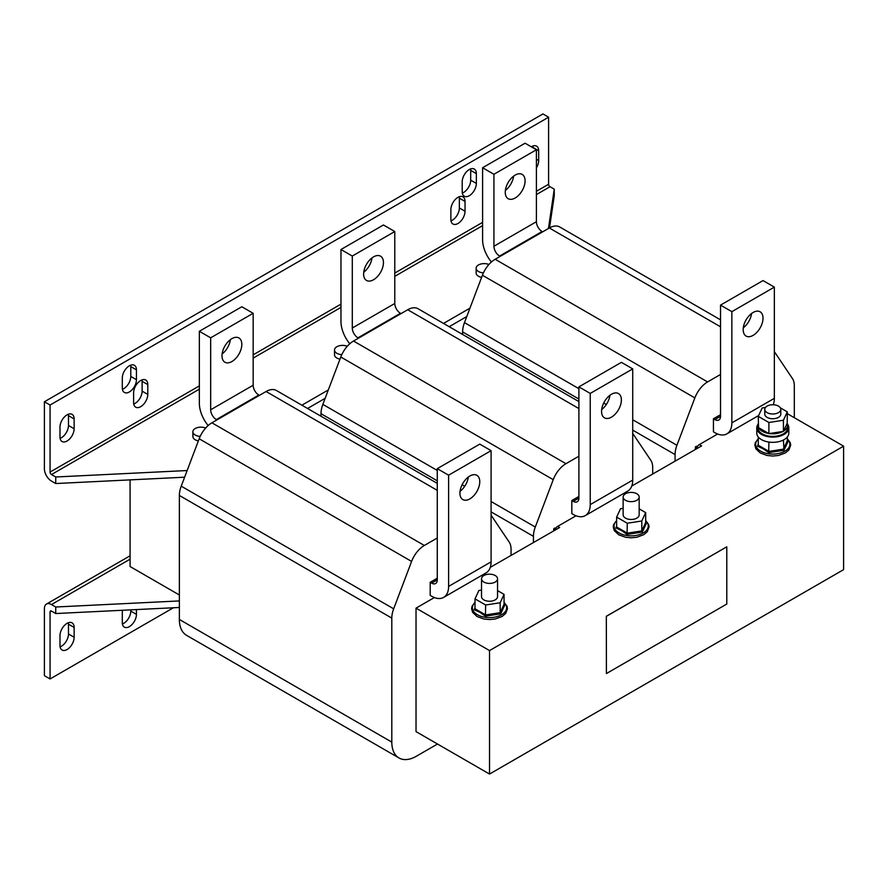 <?xml version="1.0" encoding="UTF-8"?>
<svg xmlns="http://www.w3.org/2000/svg" width="888" height="888" viewBox="0 0 888 888"><rect width="100%" height="100%" fill="white"/><g stroke="black" fill="none" stroke-linecap="round" stroke-linejoin="round"><path stroke-width="1.33" d="M231.912 361.538A14.019 8.092 120 0 0 241.07 349.184A14.019 8.092 120 0 0 238.928 337.951A14.019 8.092 120 0 0 231.912 338.639A14.019 8.092 120 0 0 222.755 350.993A14.019 8.092 120 0 0 224.908 362.226A14.019 8.092 120 0 0 231.912 361.538M222.122 353.968A14.019 8.092 120 0 0 230.381 339.66M469.852 498.901A14.019 8.092 -60 0 1 462.837 499.6A14.019 8.092 -60 0 1 460.683 488.367A14.019 8.092 -60 0 1 469.852 476.012A14.019 8.092 -60 0 1 476.856 475.313A14.019 8.092 -60 0 1 479.009 486.546A14.019 8.092 -60 0 1 469.852 498.901M373.537 279.764A14.019 8.092 120 0 0 382.695 267.41A14.019 8.092 120 0 0 380.552 256.177A14.019 8.092 120 0 0 373.537 256.876A14.019 8.092 120 0 0 364.38 269.231A14.019 8.092 120 0 0 366.533 280.464A14.019 8.092 120 0 0 373.537 279.764M363.747 272.205A14.019 8.092 120 0 0 372.005 257.897M611.477 417.138A14.019 8.092 -60 0 1 604.462 417.837A14.019 8.092 -60 0 1 602.319 406.593A14.019 8.092 -60 0 1 611.477 394.239A14.019 8.092 -60 0 1 618.481 393.551A14.019 8.092 -60 0 1 620.634 404.784A14.019 8.092 -60 0 1 611.477 417.138M515.162 198.002A14.019 8.092 120 0 0 524.331 185.648A14.019 8.092 120 0 0 522.177 174.414A14.019 8.092 120 0 0 515.162 175.103A14.019 8.092 120 0 0 506.005 187.457A14.019 8.092 120 0 0 508.158 198.69A14.019 8.092 120 0 0 515.162 198.002M505.372 190.432A14.019 8.092 120 0 0 513.63 176.135M753.102 335.375A14.019 8.092 -60 0 1 746.087 336.064A14.019 8.092 -60 0 1 743.944 324.83A14.019 8.092 -60 0 1 753.102 312.476A14.019 8.092 -60 0 1 760.106 311.777A14.019 8.092 -60 0 1 762.259 323.01A14.019 8.092 -60 0 1 753.102 335.375M68.354 414.241A10.012 5.783 -60 0 1 68.476 415.662L68.476 425.474A10.012 5.783 -60 0 1 61.394 437.74A10.012 5.783 -60 0 1 60.095 438.35M59.984 436.929A10.012 5.783 120 0 0 62.049 441.514A10.012 5.783 120 0 0 67.055 441.014A10.012 5.783 120 0 0 74.137 428.749L74.137 418.936A10.012 5.783 120 0 0 72.072 414.352A10.012 5.783 120 0 0 64.347 417.038A10.012 5.783 120 0 0 59.984 427.117L59.984 436.929M130.669 365.179A10.012 5.783 -60 0 1 130.791 366.611L130.791 376.423A10.012 5.783 -60 0 1 123.71 388.689A10.012 5.783 -60 0 1 122.411 389.299M122.3 387.867A10.012 5.783 120 0 0 124.364 392.452A10.012 5.783 120 0 0 129.382 391.952A10.012 5.783 120 0 0 136.452 379.687L136.452 369.874A10.012 5.783 120 0 0 134.388 365.29A10.012 5.783 120 0 0 126.662 367.976A10.012 5.783 120 0 0 122.3 378.055L122.3 387.867M142.002 379.898A10.012 5.783 -60 0 1 142.124 381.329L142.124 391.142A10.012 5.783 -60 0 1 135.043 403.407A10.012 5.783 -60 0 1 133.744 404.007M133.622 402.586A10.012 5.783 120 0 0 135.698 407.17A10.012 5.783 120 0 0 140.704 406.671A10.012 5.783 120 0 0 147.785 394.405L147.785 384.593A10.012 5.783 120 0 0 145.71 380.009A10.012 5.783 120 0 0 137.995 382.695A10.012 5.783 120 0 0 133.622 392.774L133.622 402.586M459.251 196.736A10.012 5.783 -60 0 1 459.362 198.168L459.362 207.981A10.012 5.783 -60 0 1 452.281 220.246A10.012 5.783 -60 0 1 450.993 220.857M450.871 219.425A10.012 5.783 120 0 0 452.947 224.009A10.012 5.783 120 0 0 457.953 223.51A10.012 5.783 120 0 0 465.035 211.244L465.035 201.432A10.012 5.783 120 0 0 462.959 196.847A10.012 5.783 120 0 0 455.244 199.534A10.012 5.783 120 0 0 450.871 209.612L450.871 219.425M470.573 168.931A10.012 5.783 -60 0 1 470.696 170.363L470.696 180.175A10.012 5.783 -60 0 1 463.614 192.441A10.012 5.783 -60 0 1 462.315 193.051M462.204 191.619A10.012 5.783 120 0 0 464.269 196.204A10.012 5.783 120 0 0 469.286 195.715A10.012 5.783 120 0 0 476.357 183.45L476.357 173.637A10.012 5.783 120 0 0 474.292 169.053A10.012 5.783 120 0 0 466.566 171.728A10.012 5.783 120 0 0 462.204 181.807L462.204 191.619M68.354 622.743A10.012 5.783 -60 0 1 68.476 624.175L74.137 627.45A10.012 5.783 120 0 0 72.072 622.865A10.012 5.783 120 0 0 67.055 623.354A10.012 5.783 120 0 0 59.984 635.619L59.984 645.432A10.012 5.783 120 0 0 62.049 650.016A10.012 5.783 120 0 0 69.775 647.341A10.012 5.783 120 0 0 74.137 637.262L74.137 627.45M481.518 590.076L478.898 590.487L475.013 598.867L475.013 608.78L474.259 609.712L475.013 608.78L485.647 614.918L500.166 612.676L500.71 613.808L485.436 616.172L479.875 612.287L474.259 609.712L475.013 607.78M481.518 578.798L481.518 596.614A8.014 4.629 0 0 0 482.95 599.256A8.014 4.629 0 0 0 491.919 601.032A8.014 4.629 0 0 0 497.546 596.614L497.546 578.798A8.014 4.629 0 0 0 496.115 576.157A8.014 4.629 0 0 0 487.146 574.381A8.014 4.629 0 0 0 481.518 578.798A8.014 4.629 0 0 0 482.95 581.429A8.014 4.629 0 0 0 491.919 583.205A8.014 4.629 0 0 0 497.546 578.798M623.143 508.313L620.534 508.713L616.638 517.094L616.638 527.017L615.884 527.949L616.638 527.017L627.272 533.155L641.791 530.902L642.346 532.045L627.072 534.409L621.511 530.513L615.884 527.949L616.638 526.007M623.143 497.025L623.143 514.851A8.014 4.629 0 0 0 624.575 517.482A8.014 4.629 0 0 0 633.555 519.269A8.014 4.629 0 0 0 639.171 514.851L639.171 497.025A8.014 4.629 0 0 0 637.75 494.394A8.014 4.629 0 0 0 628.771 492.607A8.014 4.629 0 0 0 623.143 497.025A8.014 4.629 0 0 0 624.575 499.655A8.014 4.629 0 0 0 633.555 501.443A8.014 4.629 0 0 0 639.171 497.025M787.323 440.892L788.067 441.458L783.971 450.272L768.697 452.636L763.136 448.751L757.508 446.187L758.263 444.244M758.075 424.187A16.028 9.246 0 0 0 756.765 427.85L756.765 433.089A16.028 9.246 0 0 0 761.46 439.627A16.028 9.246 0 0 0 778.92 441.636A16.028 9.246 0 0 0 788.81 433.089L788.81 427.85A16.028 9.246 0 0 0 787.501 424.187M756.765 427.85A16.028 9.246 0 0 0 761.46 434.387A16.028 9.246 0 0 0 778.92 436.397A16.028 9.246 0 0 0 788.81 427.85M758.263 423.521A14.819 8.558 0 0 0 757.964 425.23L757.964 427.85A14.819 8.558 0 0 0 762.304 433.899A14.819 8.558 0 0 0 778.454 435.753A14.819 8.558 0 0 0 787.612 427.85L787.612 425.23A14.819 8.558 0 0 0 787.201 423.232L787.312 411.866L780.352 407.847M768.586 433.444L758.574 427.661A14.819 8.558 0 0 0 762.304 431.279A14.819 8.558 0 0 0 768.586 433.444L769.319 433.555A14.819 8.558 0 0 0 782.994 431.435L783.527 431.135A14.819 8.558 0 0 0 787.612 425.23M764.779 409.368L764.779 414.108A8.014 4.629 0 0 0 769.352 418.292A8.014 4.629 0 0 0 777.844 417.704A8.014 4.629 0 0 0 780.796 414.108L780.796 409.368A8.014 4.629 0 0 0 776.223 405.194A8.014 4.629 0 0 0 767.732 405.783A8.014 4.629 0 0 0 764.779 409.368A8.014 4.629 0 0 0 769.352 413.553A8.014 4.629 0 0 0 777.844 412.953A8.014 4.629 0 0 0 780.796 409.368M347.264 346.276A8.014 4.629 0 0 0 336.863 346.742A8.014 4.629 0 0 0 334.51 350.005L334.51 354.745A8.014 4.629 0 0 0 339.982 359.141M334.51 350.005A8.014 4.629 0 0 0 341.802 354.612M488.888 264.513A8.014 4.629 0 0 0 478.488 264.968A8.014 4.629 0 0 0 476.135 268.243L476.135 272.982A8.014 4.629 0 0 0 481.607 277.367M476.135 268.243A8.014 4.629 0 0 0 483.427 272.849M205.639 428.049A8.014 4.629 0 0 0 195.238 428.504A8.014 4.629 0 0 0 192.885 431.779L192.885 436.519A8.014 4.629 0 0 0 198.357 440.903M192.885 431.779A8.014 4.629 0 0 0 200.177 436.385M434.387 597.546L416.028 608.147L416.028 731.623L489.532 774.059L843.6 569.641L843.6 446.165L787.312 413.664M462.626 333.488L461.782 333.977M307.548 408.469L325.163 398.301M449.173 326.706L466.788 316.539M321.001 415.262L320.146 415.751M631.757 486.058L701.576 445.931L699.278 444.611L717.637 434.01M490.298 567.343L559.618 527.516L557.653 526.384L576.012 515.784M416.028 608.147L489.532 650.582L843.6 446.165M536.408 167.854A10.012 5.783 120 0 0 538.683 160.55L538.683 150.738A10.012 5.783 120 0 0 536.607 146.154A10.012 5.783 120 0 0 531.324 146.82M50.061 405.039L50.061 472.083A1.998 1.154 -120 0 0 51.482 474.536L55.733 476.989L55.733 483.538L51.482 481.085A10.012 5.783 -120 0 1 44.4 468.82L44.4 401.764L542.923 113.942L548.595 117.216L50.061 405.039L44.4 401.764M548.462 228.494L554.256 189.166L550.005 186.713A1.998 1.154 60 0 1 548.595 184.26L548.595 117.216M532.889 146.043A10.012 5.783 -60 0 1 533.011 147.475L533.011 147.797M122.577 610.267A10.012 5.783 120 0 0 122.3 612.731L122.3 622.544A10.012 5.783 120 0 0 124.364 627.128A10.012 5.783 120 0 0 132.09 624.442A10.012 5.783 120 0 0 136.452 614.363L136.452 609.579M179.365 600.932L55.733 607.004L55.733 613.541L51.482 611.088A1.998 1.154 -120 0 0 50.483 611A1.998 1.154 -120 0 0 50.061 611.91L50.061 678.965L173.382 607.769M55.733 607.004L51.482 604.55A10.012 5.783 -120 0 0 46.476 604.051A10.012 5.783 -120 0 0 44.4 608.635L44.4 675.69L50.061 678.965M130.791 609.856L130.791 611.099A10.012 5.783 -60 0 1 122.411 623.964M60.095 646.864A10.012 5.783 -60 0 0 68.476 633.988L68.476 624.175M726.795 546.808L606.338 616.261L606.415 673.548L726.795 604.04L726.795 546.808L606.415 616.305M606.415 673.548L606.338 616.261M130.081 479.886L130.081 566.533L179.365 594.982M489.532 650.582L489.532 774.059M511.055 555.411L511.055 549.261A20.635 11.91 120 0 0 509.201 542.102L491.264 515.44A20.635 11.91 120 0 0 491.086 515.184M437.273 537.995L424.331 545.465A20.635 11.91 120 0 0 411.599 561.427L393.673 608.813A20.635 11.91 120 0 0 391.808 618.104L391.808 742.113A34.654 20.002 120 0 0 398.99 757.975A34.654 20.002 120 0 0 416.317 756.254L437.507 744.022M443.623 597.402A24.032 13.875 -120 0 0 448.607 586.402L448.607 475.191L491.086 450.66L491.086 561.871A24.032 13.875 60 0 1 486.113 572.871L443.623 597.402A24.032 13.875 -120 0 1 431.612 596.214L430.192 595.393L430.192 582.306L437.273 578.221M437.273 483.372L276.412 390.498A20.635 11.91 120 0 0 266.1 391.519L211.899 422.81A20.635 11.91 120 0 0 199.167 438.783L181.23 486.158A20.635 11.91 120 0 0 179.365 495.449L179.365 619.458A34.654 20.002 120 0 0 186.547 635.32L398.99 757.975M253.158 313.298L210.667 337.817L210.667 409.779A8.014 4.629 -120 0 0 216.339 419.591L258.819 395.06A8.014 4.629 60 0 1 253.158 385.248L253.158 313.298L241.825 306.749L199.345 331.28L210.667 337.817M199.345 331.28L199.345 403.241A24.032 13.875 -120 0 0 208.158 425.53M258.819 395.06L259.385 395.393M216.905 419.913L216.339 419.591M437.273 579.853L431.612 583.127A8.014 4.629 -120 0 0 435.608 583.527A8.014 4.629 -120 0 0 437.273 579.853L437.273 468.653L479.764 444.122L491.086 450.66M448.607 475.191L437.273 468.653M468.309 477.034A14.019 8.092 -60 0 1 460.051 491.341M431.612 583.127L430.192 582.306M578.898 456.221L565.956 463.691A20.635 11.91 120 0 0 553.235 479.664L535.298 527.039A20.635 11.91 120 0 0 533.433 536.341L533.433 542.557M652.691 474.026L652.691 467.488A20.635 11.91 120 0 0 650.826 460.339L632.9 433.666A20.635 11.91 120 0 0 632.722 433.422M553.69 530.913L553.69 530.58A12.021 6.938 120 0 1 553.857 528.571L554.878 527.983A5.606 3.241 120 0 0 553.79 530.858M585.248 515.628A24.032 13.875 -120 0 0 590.231 504.628L590.231 393.428L632.722 368.897L632.722 480.097A24.032 13.875 60 0 1 627.738 491.097L585.248 515.628A24.032 13.875 -120 0 1 573.237 514.441L571.817 513.619L571.817 500.543L578.898 496.459M578.898 401.598L418.037 308.724A20.635 11.91 120 0 0 407.725 309.746L353.524 341.036A20.635 11.91 120 0 0 340.792 357.009L322.855 404.395A20.635 11.91 120 0 0 321.001 413.686L321.001 416.239M394.783 231.524L352.292 256.055L352.292 328.016A8.014 4.629 -120 0 0 357.964 337.829L400.455 313.298A8.014 4.629 60 0 1 394.783 303.485L394.783 231.524L383.45 224.986L340.97 249.517L352.292 256.055M340.97 249.517L340.97 321.467A24.032 13.875 -120 0 0 349.783 343.767M400.455 313.298L401.021 313.619M358.53 338.15L357.964 337.829M578.898 498.09L573.237 501.365A8.014 4.629 -120 0 0 577.244 501.753A8.014 4.629 -120 0 0 578.898 498.09L578.898 386.879L621.389 362.348L632.722 368.897M590.231 393.428L578.898 386.879M609.934 395.271A14.019 8.092 -60 0 1 601.676 409.568M573.237 501.365L571.817 500.543M720.523 374.459L707.592 381.929A20.635 11.91 120 0 0 694.86 397.902L676.922 445.276A20.635 11.91 120 0 0 675.069 454.567L675.069 461.172M794.316 417.715L794.316 385.725A20.635 11.91 120 0 0 792.462 378.566L774.525 351.903A20.635 11.91 120 0 0 774.347 351.648M695.315 449.528L695.315 448.817A12.021 6.938 120 0 1 695.482 446.808L696.503 446.22A5.606 3.241 120 0 0 695.36 449.506M758.652 415.517L726.884 433.866A24.032 13.875 -120 0 1 714.862 432.678L713.441 431.857L713.441 418.77L720.523 414.685M720.523 319.835L559.662 226.962A20.635 11.91 120 0 0 549.35 227.983L495.149 259.274A20.635 11.91 120 0 0 482.417 275.247L464.48 322.622A20.635 11.91 120 0 0 462.626 331.923L462.626 334.465M536.408 149.761L493.928 174.292L493.928 246.242A8.014 4.629 -120 0 0 499.589 256.055L542.08 231.524A8.014 4.629 60 0 1 536.408 221.711L536.408 149.761L525.086 143.212L482.595 167.743L493.928 174.292M482.595 167.743L482.595 239.704A24.032 13.875 -120 0 0 491.408 261.993M542.08 231.524L542.646 231.857M500.155 256.388L499.589 256.055M720.523 416.317L714.862 419.591A8.014 4.629 -120 0 0 718.869 419.991A8.014 4.629 -120 0 0 720.523 416.317L720.523 305.117L763.014 280.586L774.347 287.124L774.347 398.335A24.032 13.875 60 0 1 773.204 404.75M726.884 433.866A24.032 13.875 -120 0 0 731.856 422.866L731.856 311.655L720.523 305.117M731.856 311.655L774.347 287.124M751.57 313.497A14.019 8.092 -60 0 1 743.312 327.805M714.862 419.591L713.441 418.77M301.876 405.194L328.327 389.932M443.512 323.432L469.952 308.158M187.146 470.54L55.733 476.989M554.256 189.166L554.256 195.715L549.517 227.883M184.615 477.2L55.733 483.538M55.733 613.541L179.365 607.47M757.964 425.23A14.819 8.558 0 0 0 758.263 426.95M769.319 433.555L782.994 431.435M783.527 431.135L787.201 423.232M768.897 433.622L768.897 422.499L783.416 420.246L787.312 411.866M765.489 407.459L762.159 407.981L758.263 416.361L768.897 422.499M758.574 427.661L758.263 416.361M783.416 431.368L783.416 420.246M758.263 436.996L758.263 445.243L757.508 446.187L758.263 445.243L768.897 451.382L783.416 449.139L787.312 440.759L788.067 441.458L787.312 440.759L787.312 436.996M768.697 452.636L768.897 442.058M783.416 440.004L783.971 450.272M616.638 517.094L627.272 523.232L641.791 520.99L645.676 512.609L639.171 508.846M627.072 534.409L627.272 523.232M645.676 512.609L645.676 522.521L641.791 530.902L641.791 520.99M645.698 522.655L646.431 523.221L645.676 522.521L646.431 523.221L642.346 532.045M475.013 598.867L485.647 605.005L500.166 602.752L504.051 594.372L497.546 590.609M485.436 616.172L485.647 605.005M504.051 594.372L504.051 604.284L500.166 612.676L500.166 602.752M504.073 604.417L504.806 604.994L504.051 604.284L504.806 604.994L500.71 613.808M699.278 444.611A4.007 2.309 120 0 0 696.503 448.851M632.434 485.669L632.434 485.126A12.021 6.938 120 0 0 632.367 483.882M632.367 485.703A5.606 3.241 120 0 0 632.123 484.892M557.653 526.384A4.007 2.309 120 0 0 554.967 530.18M490.809 567.055L490.809 566.888A12.021 6.938 120 0 0 490.731 565.656M475.013 602.508A17.116 9.879 0 0 0 477.433 614.729A17.116 9.879 0 0 0 500.177 615.473A17.116 9.879 0 0 0 504.051 602.508M616.638 520.745A17.116 9.879 0 0 0 619.058 532.955A17.116 9.879 0 0 0 641.802 533.71A17.116 9.879 0 0 0 645.676 520.745M758.263 438.983A17.116 9.879 0 0 0 760.683 451.193A17.116 9.879 0 0 0 783.427 451.937A17.116 9.879 0 0 0 787.312 438.983M548.595 184.26L536.408 191.297M482.595 222.366L394.783 273.06M340.97 304.14L253.158 354.834M199.345 385.903L50.061 472.083M50.061 611.91L51.482 611.088M437.273 490.343L266.1 391.519M424.331 545.465L211.899 422.81M411.599 561.427L199.167 438.783M393.673 608.813L181.23 486.158M391.808 618.104L179.365 495.449M391.808 742.113L179.365 619.458M253.158 385.248L210.667 409.779M448.607 586.402L491.086 561.871M578.898 408.58L407.725 309.746M565.956 463.691L353.524 341.036M553.235 479.664L340.792 357.009M535.298 527.039L491.086 501.52M464.702 486.291L462.104 484.781M437.273 470.451L322.855 404.395M533.433 536.341L491.086 511.888M437.273 480.819L321.001 413.686M394.783 303.485L352.292 328.016M590.231 504.628L632.722 480.097M720.523 326.806L549.35 227.983M707.592 381.929L495.149 259.274M694.86 397.902L482.417 275.247M676.922 445.276L632.722 419.758M606.326 404.517L603.729 403.019M578.898 388.678L464.48 322.622M675.069 454.567L632.722 430.125M578.898 399.045L462.626 331.923M536.408 221.711L493.928 246.242M731.856 422.866L774.347 398.335M51.482 474.536L199.345 389.177M253.158 358.108L340.97 307.403M394.783 276.334L482.595 225.641M536.408 194.572L550.005 186.713M51.482 604.55L130.081 559.174M130.791 611.099L136.452 614.363M68.476 633.988L74.137 637.262M476.357 173.637L470.696 170.363M470.696 180.175L476.357 183.45M465.035 201.432L459.362 198.168M459.362 207.981L465.035 211.244M536.408 159.241L538.683 160.55M538.683 150.738L533.011 147.475M142.124 391.142L147.785 394.405M147.785 384.593L142.124 381.329M130.791 376.423L136.452 379.687M136.452 369.874L130.791 366.611M74.137 418.936L68.476 415.662M68.476 425.474L74.137 428.749M504.051 602.264L507.048 606.338L507.459 608.702L505.661 613.486L502.097 616.494L495.116 619.036L489.543 619.558L483.905 619.025L477.111 616.572L472.616 612.332L471.606 608.68L472.028 606.304L475.013 602.264M645.676 520.49L648.673 524.575L649.084 526.939L647.285 531.723L643.722 534.72L636.74 537.262L631.179 537.795L625.529 537.251L618.736 534.809L614.241 530.558L613.231 526.906L613.664 524.542L616.638 520.49M787.312 438.728L790.298 442.801L790.709 445.177L788.91 449.95L785.347 452.958L778.376 455.5L772.804 456.032L767.154 455.489L760.372 453.035L755.866 448.795L754.856 445.143L755.288 442.768L758.263 438.728M130.081 555.788L46.476 604.051"/></g></svg>
